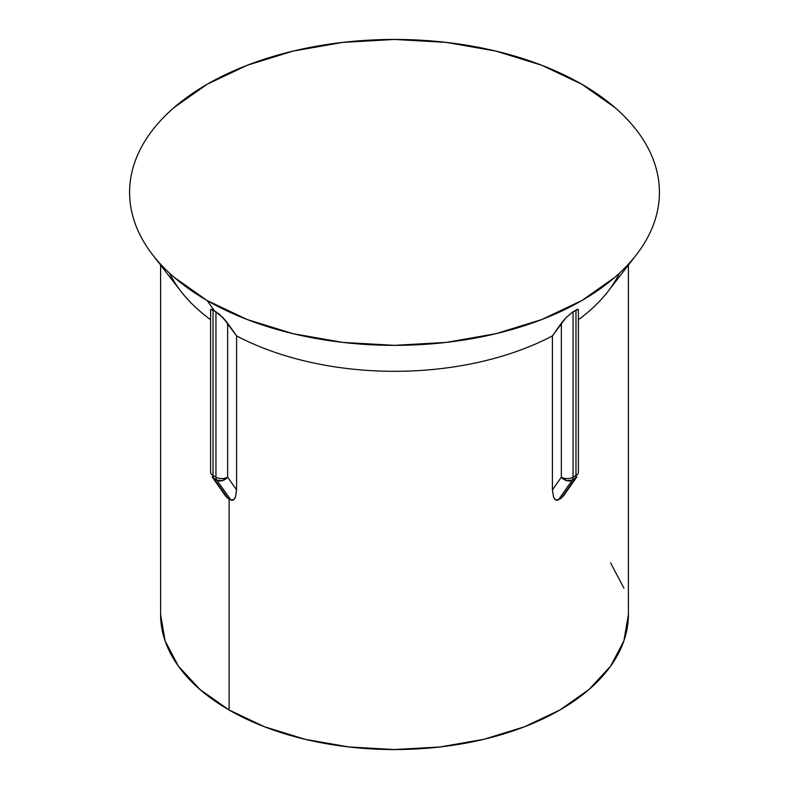 <?xml version="1.0" encoding="UTF-8"?>
<svg xmlns="http://www.w3.org/2000/svg" width="789" height="789" viewBox="0 0 789 789"><rect width="100%" height="100%" fill="white"/><g stroke="black" fill="none" stroke-linecap="round" stroke-linejoin="round"><path stroke-width="1.18" d="M578.396 319.713A233.899 135.037 0 0 0 608.023 291.397L636.338 254.837A264.917 152.948 180 0 1 207.172 300.55L214.49 310.955L219.796 314.614L227.646 323.184L236.582 335.887A233.899 135.037 0 0 0 552.418 335.887L565.95 317.701L573.051 311.783L578.15 309.446L578.307 310.57C578.603 309.17 577.824 309.012 575.98 310.097L575.98 475.491L575.98 310.097L578.15 309.446L578.307 310.57C578.603 309.17 577.824 309.012 575.98 310.097L575.98 475.491A8.275 4.773 0 0 0 578.396 472.108A8.275 4.773 180 0 1 575.98 475.491A8.275 4.773 60 0 1 575.191 478.41L572.272 480.097L558.434 499.782L561.66 497.918L576.897 476.862A8.275 6.519 -144.9 0 1 575.191 478.41A8.275 4.773 -120 0 0 575.98 475.491L573.051 477.177L575.98 475.491L575.98 310.097L573.051 311.783L573.051 477.177L573.051 311.783L565.95 317.701L552.418 335.887A233.899 135.037 180 0 1 236.582 335.887L236.582 489.89L235.457 497.011L233.791 499.565L230.891 499.96C232.656 500.808 234.175 499.822 235.457 497.011L236.582 489.89L227.646 477.177L227.646 323.184L236.582 335.887L236.582 489.89L227.646 477.177L227.646 323.184L223.06 317.711L214.49 310.955L207.172 300.55A264.917 152.948 180 0 1 152.662 254.837A264.917 152.948 180 0 1 244.265 66.424A264.917 152.948 180 0 1 581.828 84.245A264.917 152.948 180 0 1 636.338 254.837A264.917 152.948 180 0 1 207.172 300.55L247.322 319.575L293.123 333.708L342.82 342.406L394.5 345.345L446.179 342.406L495.877 333.708L541.678 319.575L581.828 300.55L614.769 277.373C624.434 269.019 632.6 260.212 639.258 250.932C645.905 241.651 650.935 232.084 654.328 222.242C657.72 212.389 659.417 202.438 659.417 192.398C659.417 182.358 657.72 172.406 654.328 162.564C650.935 152.711 645.905 143.144 639.258 133.864C632.6 124.593 624.434 115.776 614.769 107.422L581.828 84.245L541.678 65.231L495.877 51.088L446.179 42.389L394.5 39.45L342.82 42.389L293.123 51.088L247.322 65.231L207.172 84.245L174.231 107.422C164.566 115.776 156.4 124.593 149.742 133.864C143.095 143.144 138.065 152.711 134.672 162.564C131.28 172.406 129.583 182.358 129.583 192.398C129.583 202.438 131.28 212.389 134.672 222.242C138.065 232.084 143.095 241.651 149.742 250.932C156.4 260.212 164.566 269.019 174.231 277.373L207.172 300.55L214.49 310.955L213.02 310.097L215.949 311.783L215.949 477.177L215.949 311.783L223.06 317.711L236.582 335.887A233.899 135.037 0 0 0 552.418 335.887L552.418 489.89L552.418 335.887L561.354 323.184L561.354 477.177L561.354 323.184L565.95 317.701L573.051 311.783L573.051 477.177A8.275 4.773 60 0 1 572.272 480.097L575.191 478.41L572.272 480.097A8.275 4.773 -120 0 0 573.051 477.177A8.275 4.773 180 0 1 561.354 477.177A8.275 4.773 0 0 0 573.051 477.177L575.98 475.491A8.275 4.773 0 0 0 578.396 472.108A8.275 4.773 180 0 1 575.98 475.491A8.275 4.773 60 0 1 575.191 478.41L561.354 498.096L559.894 498.944L558.434 499.782L572.272 480.097A8.275 6.519 -144.9 0 1 561.354 477.177L566.65 480.639L572.272 480.097L558.434 499.782L559.894 498.944L558.434 499.782L572.272 480.097L576.897 476.862A8.275 6.519 -144.9 0 1 575.191 478.41A8.275 4.773 -120 0 0 575.98 475.491L573.051 477.177L573.051 311.783L565.95 317.701L552.418 335.887A233.899 135.037 180 0 1 236.582 335.887L236.582 489.89L235.457 497.011L233.791 499.565L230.891 499.96C232.656 500.808 234.175 499.822 235.457 497.011L236.582 489.89L227.646 477.177A8.275 6.519 144.9 0 1 216.728 480.097L213.809 478.41L227.646 498.096L229.106 498.944L229.106 710.001A233.899 135.037 0 0 0 484.012 739.273A233.899 135.037 0 0 0 628.399 614.513L623.902 640.855L628.399 614.513A233.899 135.037 0 0 1 484.012 739.273A233.899 135.037 0 0 1 229.106 710.001L229.106 498.944L230.891 499.96L216.728 480.097L230.891 499.96L216.728 480.097L222.35 480.639L227.646 477.177A8.275 4.773 180 0 1 215.949 477.177A8.275 4.773 0 0 0 227.646 477.177L227.646 323.184L236.582 335.887L236.582 489.89L227.646 477.177L227.646 323.184L223.06 317.711L214.49 310.955L207.172 300.55A264.917 152.948 180 0 1 152.662 254.837A264.917 152.948 180 0 1 244.265 66.424A264.917 152.948 180 0 1 581.828 84.245A264.917 152.948 180 0 1 636.338 254.837L608.023 291.397A233.899 135.037 0 0 1 578.396 319.713A233.899 135.037 180 0 0 619.523 273.122A233.899 135.037 180 0 1 578.396 319.713M553.543 497.011L552.418 489.89L561.354 477.177L552.418 489.89L553.543 497.011C554.825 499.822 556.344 500.808 558.109 499.96L555.209 499.565L553.543 497.011L552.418 489.89L552.418 335.887L552.418 489.89L561.354 477.177L561.354 323.184L561.354 477.177A8.275 4.773 0 0 0 573.051 477.177A8.275 4.773 60 0 1 572.272 480.097A8.275 4.773 -120 0 0 573.051 477.177A8.275 4.773 180 0 1 561.354 477.177L566.65 480.639L572.272 480.097A8.275 6.519 -144.9 0 1 561.354 477.177L552.418 489.89L553.543 497.011C554.825 499.822 556.344 500.808 558.109 499.96L555.209 499.565L553.543 497.011M565.052 492.839L564.451 494.23L565.052 492.839M160.601 614.513A233.899 135.037 0 0 0 229.106 710.001L264.552 726.787L304.988 739.273L348.866 746.956L394.5 749.55L440.134 746.956L484.012 739.273L524.448 726.787L559.894 710.001L588.979 689.537L610.597 666.182L623.902 640.855L610.597 666.182L588.979 689.537L559.894 710.001L524.448 726.787L484.012 739.273L440.134 746.956L394.5 749.55L348.866 746.956L304.988 739.273L264.552 726.787L229.106 710.001L229.106 498.944L230.566 499.782L229.106 498.944L229.106 710.001L200.021 689.537L229.106 710.001A233.899 135.037 0 0 1 160.601 614.513L165.098 640.855L178.403 666.182L200.021 689.537L178.403 666.182L165.098 640.855L160.601 614.513L160.601 265.084L160.601 614.513M210.604 319.713A233.899 135.037 180 0 1 169.477 273.122A233.899 135.037 180 0 0 210.604 319.713A233.899 135.037 0 0 1 180.977 291.397A233.899 135.037 0 0 0 210.604 319.713M224.549 494.23L223.948 492.839L224.549 494.23M227.34 497.918L225.506 495.926L230.566 499.782L216.728 480.097A8.275 4.773 -60 0 1 215.949 477.177A8.275 4.773 120 0 0 216.728 480.097L213.809 478.41L216.728 480.097L222.35 480.639L227.646 477.177A8.275 6.519 144.9 0 1 216.728 480.097A8.275 4.773 -60 0 1 215.949 477.177L213.02 475.491L215.949 477.177L215.949 311.783L215.949 477.177A8.275 4.773 0 0 0 227.646 477.177A8.275 4.773 180 0 1 215.949 477.177A8.275 4.773 120 0 0 216.728 480.097L213.809 478.41A8.275 4.773 -60 0 1 213.02 475.491L213.02 310.097L213.02 475.491A8.275 4.773 120 0 0 213.809 478.41A8.275 6.519 144.9 0 1 212.103 476.862L227.646 498.096L213.809 478.41A8.275 4.773 -60 0 1 213.02 475.491A8.275 4.773 180 0 1 210.604 472.108A8.275 4.773 0 0 0 213.02 475.491L215.949 477.177L213.02 475.491L213.02 310.097C211.176 309.012 210.397 309.17 210.693 310.57L210.85 309.446L214.49 310.955L213.02 310.097L213.02 475.491A8.275 4.773 120 0 0 213.809 478.41A8.275 6.519 144.9 0 1 212.103 476.862L227.646 498.096L229.106 498.944L225.664 496.153L227.34 497.918M623.902 588.16L610.597 562.833L623.902 588.16M210.85 309.446L213.02 310.097C211.176 309.012 210.397 309.17 210.693 310.57L210.85 309.446M207.172 300.55L247.322 319.575L293.123 333.708L342.82 342.406L394.5 345.345L446.179 342.406L495.877 333.708L541.678 319.575L581.828 300.55L614.769 277.373C624.434 269.019 632.6 260.212 639.258 250.932C645.905 241.651 650.935 232.084 654.328 222.242C657.72 212.389 659.417 202.438 659.417 192.398C659.417 182.358 657.72 172.406 654.328 162.564C650.935 152.711 645.905 143.144 639.258 133.864C632.6 124.593 624.434 115.776 614.769 107.422L581.828 84.245L541.678 65.231L495.877 51.088L446.179 42.389L394.5 39.45L342.82 42.389L293.123 51.088L247.322 65.231L207.172 84.245L174.231 107.422C164.566 115.776 156.4 124.593 149.742 133.864C143.095 143.144 138.065 152.711 134.672 162.564C131.28 172.406 129.583 182.358 129.583 192.398C129.583 202.438 131.28 212.389 134.672 222.242C138.065 232.084 143.095 241.651 149.742 250.932C156.4 260.212 164.566 269.019 174.231 277.373L207.172 300.55M210.604 472.108A8.275 4.773 0 0 0 213.02 475.491A8.275 4.773 180 0 1 210.604 472.108L210.604 309.988L210.604 472.108M212.103 476.862L225.664 496.153L212.103 476.862M628.399 265.084L628.399 614.513L628.399 265.084M152.662 254.837L180.977 291.397L152.662 254.837M578.396 472.108L578.396 309.988L578.396 472.108M576.897 476.862L563.336 496.153L576.897 476.862"/></g></svg>
